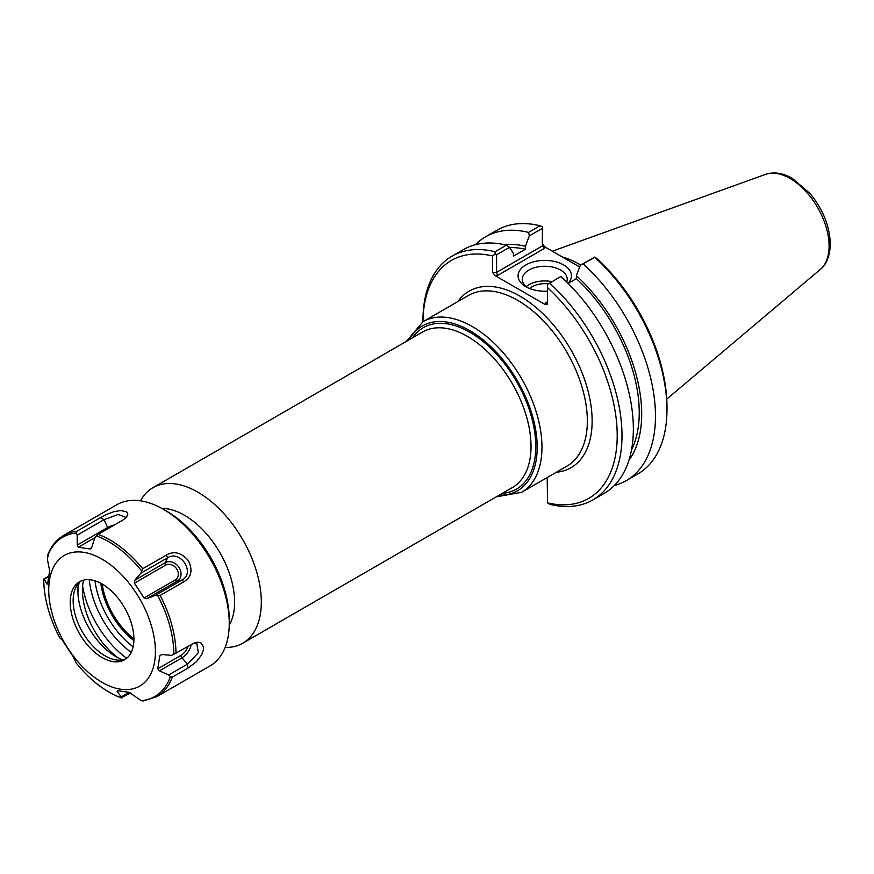 <?xml version="1.0" encoding="UTF-8"?>
<svg xmlns="http://www.w3.org/2000/svg" width="874" height="874" viewBox="0 0 874 874"><rect width="100%" height="100%" fill="white"/><g stroke="black" fill="none" stroke-linecap="round" stroke-linejoin="round"><path stroke-width="1.31" d="M133.121 646.826A64.173 37.047 60 0 1 95.015 580.817M229.228 625.15A70.925 40.947 -120 0 0 234.625 602.131A70.925 40.947 -120 0 0 161.843 508.428M133.886 640.576A55.903 32.272 60 0 1 100.805 583.286M494.859 275.496L497.524 275.496L496.585 272.349L496.585 254.76L509.466 247.32L506.439 245.168L495.066 251.734A140.747 81.26 -120 0 0 452.087 256.137A140.747 81.26 -120 0 0 422.94 320.572L422.94 321.73A137.371 79.316 60 0 1 492.608 255.973L492.608 272.349L494.859 275.496L545.289 304.611L547.539 304.076L547.539 287.688A137.371 79.316 60 0 1 617.208 435.503A137.371 79.316 60 0 1 547.539 502.867L547.179 477.532M225.131 647.437A89.803 51.85 -120 0 0 242.71 643.242A89.803 51.85 -120 0 0 261.315 602.131A89.803 51.85 -120 0 0 222.116 511.76A89.803 51.85 -120 0 0 152.917 487.703A89.803 51.85 -120 0 0 140.495 500.835M133.908 638.97A55.248 31.901 60 0 1 102.203 584.061M527.514 287.557A22.462 12.968 180 0 1 522.291 279.243A22.462 12.968 180 0 1 544.753 266.275A22.462 12.968 180 0 1 567.226 279.243A22.462 12.968 180 0 1 566.713 281.985M568.056 283.307A26.69 15.404 0 0 0 559.852 263.096A26.69 15.404 0 0 0 524.236 265.958A26.69 15.404 0 0 0 525.886 286.694A26.69 15.404 0 0 0 547.539 291.118M551.964 281.625A22.462 12.968 0 0 0 526.224 286.585M579.659 266.985L544.622 246.763L542.372 243.627M580.314 265.259L594.844 257.393A140.747 81.26 60 0 1 666.971 409.524L666.971 406.771A137.371 79.316 -120 0 0 597.303 258.955L594.855 257.076L580.314 265.259L576.381 275.703L576.381 278.653L568.155 283.405M575.682 264.691A97.396 56.231 60 0 1 579.67 266.952M580.707 265.03A98.522 56.886 -120 0 0 562.31 256.978M545.289 303.07L546.884 302.917L547.539 301.77L545.289 303.07L545.289 304.611M560.42 276.741L547.539 284.389L560.42 276.741M547.539 287.688L547.539 284.389M497.524 275.496L544.622 248.303L542.372 245.922L496.585 272.349L492.608 272.349M495.066 251.734L495.066 254.094L496.585 254.76M495.066 254.094L492.608 255.973M509.466 247.32L513.399 253.22L513.399 256.18L525.427 249.232L525.427 246.282L529.349 235.838L542.372 228.333L542.372 245.922M542.372 228.333L542.372 226.781L540.056 225.765L528.541 232.408L529.349 235.838M561.228 276.807A140.747 81.26 -120 0 1 604.207 493.362L592.834 499.928A140.747 81.26 -120 0 1 549.866 504.342L547.539 502.867M666.971 409.524A140.747 81.26 60 0 1 637.823 473.959L626.319 480.602A140.747 81.26 60 0 1 614.389 485.474M583.34 264.046A140.747 81.26 60 0 1 626.319 480.602M506.439 245.168A140.747 81.26 -120 0 0 463.46 249.582L452.087 256.137M592.834 499.928A140.747 81.26 -120 0 0 549.866 283.373M475.39 244.709A140.747 81.26 60 0 1 485.562 236.81L497.077 230.168A140.747 81.26 60 0 1 540.056 225.765M548.107 283.853A17.731 10.237 0 0 0 529.688 288.518M576.381 278.653A124.927 72.127 60 0 1 631.52 449.859M576.381 275.703A128.402 74.137 60 0 1 628.941 460.259M504.495 244.72A128.402 74.137 60 0 1 525.427 246.282M485.562 236.81A140.747 81.26 60 0 1 528.541 232.408M509.651 247.604A124.927 72.127 60 0 1 525.427 249.232M170.364 676.705L172.265 677.164L187.812 668.184L187.56 664.054L168.616 674.99L170.364 676.705A91.989 53.106 60 0 1 141.238 700.686L129.133 692.35L121.3 696.895L121.344 697.791L130.718 692.907M168.616 674.99L159.461 670.828L181.945 657.849L187.56 664.054L198.343 652.725L196.792 643.417L193.864 643.209M187.812 668.184L196.322 661.837L201.73 654.713L203.522 649.688L203.576 647L200.9 642.849L197.207 642.215L194.225 643.046L171.719 655.369L162.029 654.55L159.822 655.708L161.854 654.539M48.649 576.108L43.776 579.167L48.529 576.829M100.335 517.725L76.868 531.272L76.399 533.02L77.174 535.15L104.039 519.637L100.335 517.725L106.672 514.404L113.587 511.803L120.623 510.482L126.752 511.902L127.79 514.327L126.424 517.277L122.863 520.106L98.074 534.364A93.092 53.751 60 0 1 121.038 547.375A93.092 53.751 60 0 1 142.691 568.745L140.856 573.213L167.721 557.699L166.158 555.198L142.691 568.745M47.425 555.809C50.834 546.578 56.231 539.793 63.627 535.445L116.876 504.702A93.092 53.751 60 0 1 163.427 509.313A93.092 53.751 60 0 1 174.287 516.632A93.092 53.751 60 0 1 229.25 623.337A93.092 53.751 60 0 1 209.968 665.955L156.73 696.687A93.092 53.751 60 0 0 172.265 677.164M183.627 581.909L182.229 579.888L155.364 595.402L160.16 595.456L183.627 581.909C191.406 577.441 192.99 570.34 188.391 560.605C181.289 552.455 173.882 550.653 166.158 555.198M76.431 663.29L76.191 662.995A91.989 53.106 60 0 0 121.344 697.791L122.284 697.78M121.3 696.895L117.16 691.498L118.329 690.821M143.489 700.861L141.238 700.686M76.191 662.995L73.023 656.44L62.207 640.008L59.683 637.692M47.611 583.777L46.967 584.149L47.6 583.898L49.665 570.82L47.458 559.622L48.092 554.968M44.355 578.599L43.776 579.167A91.989 53.106 60 0 0 59.803 637.933M47.6 583.898L46.967 584.149L44.355 579.233M114.636 524.804A11.034 3.736 -15.3 0 0 107.633 527.514L77.218 545.07L78.289 547.255L94.774 537.729L98.074 534.364M94.785 537.718L91.836 547.2L90.022 548.959L90.71 548.796M108.256 528.475A2.251 1.3 -120 0 1 107.633 527.514L104.039 519.637L118.219 514.458L125.747 517.321L125.605 518.129M77.218 545.07L77.174 535.15M155.364 595.402L146.788 598.679L177.203 581.123L182.229 579.888C195.47 572.634 180.481 549.724 167.721 557.699L165.164 562.714L134.749 580.27L140.856 573.213M191.078 644.837A11.034 5.233 127.6 0 1 181.945 657.849A2.251 1.3 60 0 1 181.027 655.347L157.757 668.785L159.461 670.828M117.4 690.646L117.16 691.498L117.4 690.646L129.133 692.35M134.749 580.27L134.399 583.166L165.601 565.15A2.251 1.3 -120 0 1 165.164 562.714A11.034 8.969 50.5 0 1 178.984 567.423A11.034 8.969 50.5 0 1 177.203 581.123A2.251 1.3 60 0 1 175.259 579.932L144.068 597.936L146.788 598.679M157.757 668.785L159.822 655.708M144.068 597.936L134.399 583.166M110.867 565.085A75.437 43.558 60 0 1 143.227 683.697A75.437 43.558 60 0 1 52.101 613.482A75.437 43.558 60 0 1 110.867 565.085M91.355 548.195L90.022 548.959L78.289 547.255M77.895 591.49L78.07 591.392A57.881 33.42 60 0 1 79.141 582.663M83.522 580.15A57.881 33.42 -120 0 0 118.493 658.078M163.427 509.313L166.563 511.126A88.667 51.195 60 0 1 176.909 518.096A88.667 51.195 60 0 1 229.25 619.71L229.25 623.337M131.231 652.354A67.604 39.035 60 0 1 89.279 579.691M126.708 658.275A72.881 42.083 60 0 1 82.615 586.061M78.07 591.392A59.541 34.37 60 0 1 77.906 589.01M122.535 659.881A54.188 31.289 60 0 1 78.409 583.461M125.998 658.832A45.044 26.002 60 0 1 116.362 659.979A45.044 26.002 60 0 1 82.473 632.066A45.044 26.002 60 0 1 75.24 588.759A45.044 26.002 60 0 1 81.053 580.981M107.316 587.514A45.044 26.002 60 0 1 132.4 627.051A45.044 26.002 60 0 1 124.578 659.761A45.044 26.002 60 0 1 79.545 633.759A45.044 26.002 60 0 1 79.545 581.745A45.044 26.002 60 0 1 107.316 587.514M556.323 472.255A101.908 58.831 -120 0 0 571.028 349.993A101.908 58.831 -120 0 0 457.801 301.596M423.038 321.676L468.42 295.467A98.522 56.886 60 0 1 544.349 321.861A98.522 56.886 60 0 1 587.35 421.017A98.522 56.886 60 0 1 566.953 466.126L521.57 492.324A98.522 56.886 -120 0 0 541.967 447.215A98.522 56.886 -120 0 0 498.967 348.071A98.522 56.886 -120 0 0 423.038 321.676L406.497 341.297M409.283 339.691A95.146 54.931 60 0 1 484.873 341.275A95.146 54.931 60 0 1 537.193 447.215A95.146 54.931 60 0 1 499.087 495.219M502.386 493.318A93.179 53.795 -120 0 0 535.806 446.417A93.179 53.795 -120 0 0 486.698 344.498A93.179 53.795 -120 0 0 412.583 337.779M152.917 487.703L422.623 331.989A89.803 51.85 60 0 1 491.822 356.046A89.803 51.85 60 0 1 531.021 446.417A89.803 51.85 60 0 1 512.426 487.528L242.71 643.242M544.622 248.303L544.622 246.763M820.369 269.389C823.658 266.963 829.874 259.862 830.3 243.944C829.743 226.235 823.068 209.52 810.274 193.766L792.434 178.449C783.017 172.986 774.036 171.621 765.504 174.374A55.149 31.846 60 0 1 806.855 192.542A55.149 31.846 60 0 1 829.098 246.042A55.149 31.846 60 0 1 820.369 269.389L666.753 399.112M63.627 535.445A93.092 53.751 60 0 1 76.868 531.272M160.16 595.456A93.092 53.751 60 0 1 176.002 653.544M187.976 646.629A8.86 4.195 -52.4 0 1 181.027 655.347M165.601 565.15A8.86 7.2 -129.5 0 1 176.69 568.919A8.86 7.2 -129.5 0 1 175.259 579.932M157.833 595.773A91.989 53.106 60 0 1 173.86 654.539M96.293 535.915A91.989 53.106 60 0 1 119.552 548.97A91.989 53.106 60 0 1 141.446 570.711M47.283 557A91.989 53.106 60 0 1 76.399 533.02M496.29 496.836L521.57 492.324M765.504 174.374L552.324 251.209M142.855 701.057L156.73 696.687M121.497 697.998C105.415 692.044 90.35 680.42 76.311 663.158M59.738 637.812C49.261 617.579 43.919 598.002 43.7 579.112"/></g></svg>

